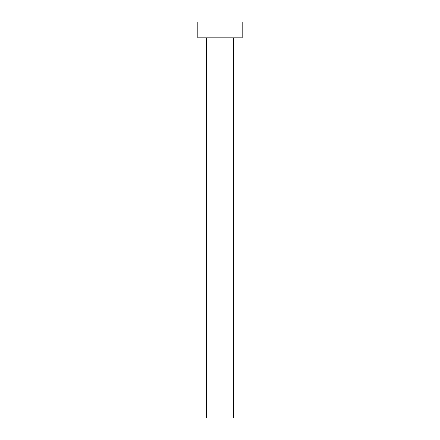 <?xml version="1.0" encoding="UTF-8"?>
<svg xmlns="http://www.w3.org/2000/svg" width="440" height="440" viewBox="0 0 440 440"><rect width="100%" height="100%" fill="white"/><g stroke="black" fill="none" stroke-linecap="round" stroke-linejoin="round"><path stroke-width="0.66" d="M206.536 37.84L206.536 418L233.464 418L233.464 37.84L233.464 418L206.536 418L206.536 37.84M197.824 22L197.824 37.84L242.176 37.84L242.176 22L197.824 22L197.824 37.84L242.176 37.84L242.176 22L197.824 22"/></g></svg>
